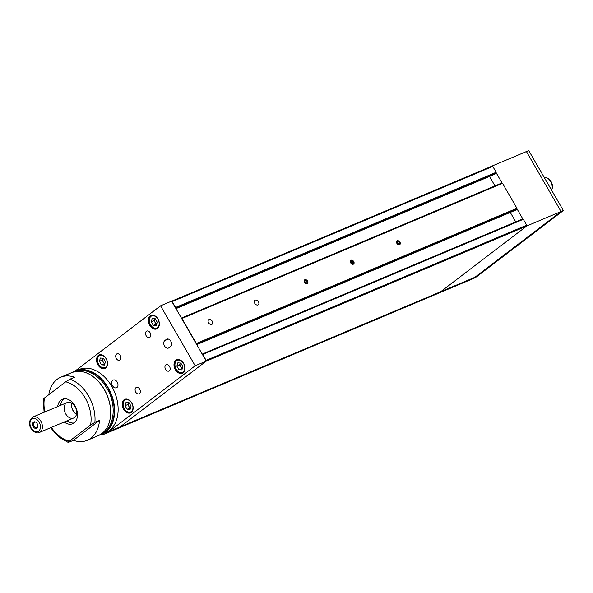 <?xml version="1.0" encoding="UTF-8"?>
<svg xmlns="http://www.w3.org/2000/svg" width="593" height="593" viewBox="0 0 593 593"><rect width="100%" height="100%" fill="white"/><g stroke="black" fill="none" stroke-linecap="round" stroke-linejoin="round"><path stroke-width="0.89" d="M74.629 371.411L160.555 305.818L195.179 365.785L109.016 431.563L120.09 426.893A34.905 24.291 67.1 0 1 116.339 429.073A34.905 24.291 -112.9 0 0 116.347 429.065A34.905 24.291 -112.9 0 0 120.097 426.886L440.688 291.712A34.905 24.291 67.1 0 1 436.945 293.891A34.905 24.291 -112.9 0 0 440.688 291.712L474.874 277.294A34.905 24.291 67.1 0 1 471.124 279.473A34.905 24.291 -112.9 0 0 474.874 277.294L561.037 211.516L526.858 225.926L440.688 291.712L526.658 226.081L206.067 361.256L120.097 426.886L206.253 361.115L195.179 365.785M171.644 301.155L206.253 361.1L171.629 301.148L160.555 305.818M99.683 435.054A34.905 24.291 -112.9 0 0 105.265 433.742A34.905 24.291 -112.9 0 0 109.016 431.563M146.189 335.794A3.491 2.431 -112.9 0 0 149.51 337.506A3.491 2.431 -112.9 0 0 150.392 333.348A3.491 2.431 -112.9 0 0 146.797 331.072A3.491 2.431 -112.9 0 0 146.189 335.794M116.354 358.565A3.491 2.431 -112.9 0 0 119.675 360.285A3.491 2.431 -112.9 0 0 120.557 356.126A3.491 2.431 -112.9 0 0 116.962 353.851A3.491 2.431 -112.9 0 0 116.354 358.565M97.927 364.858A7.331 5.1 -112.9 0 0 104.902 368.468A7.331 5.1 -112.9 0 0 106.755 359.729A7.331 5.1 -112.9 0 0 99.201 354.955A7.331 5.1 -112.9 0 0 97.927 364.858M149.747 325.298A7.331 5.1 -112.9 0 0 156.715 328.907A7.331 5.1 -112.9 0 0 158.568 320.168A7.331 5.1 -112.9 0 0 151.022 315.394A7.331 5.1 -112.9 0 0 149.747 325.298M164.795 340.59A4.188 2.913 -112.9 0 0 164.343 345.66A4.188 2.913 -112.9 0 0 168.501 348.047A4.188 2.913 -112.9 0 0 168.953 347.787L170.525 346.586A4.188 2.913 -112.9 0 0 170.977 341.524A4.188 2.913 -112.9 0 0 166.818 339.129A4.188 2.913 -112.9 0 0 166.366 339.396L164.795 340.59L168.375 339.085M112.507 385.695A4.188 2.913 -112.9 0 0 116.487 387.755A4.188 2.913 -112.9 0 0 117.547 382.767A4.188 2.913 -112.9 0 0 113.233 380.039A4.188 2.913 -112.9 0 0 112.507 385.695M165.58 369.372A3.491 2.431 -112.9 0 0 168.894 371.092A3.491 2.431 -112.9 0 0 169.776 366.934A3.491 2.431 -112.9 0 0 166.181 364.658A3.491 2.431 -112.9 0 0 165.58 369.372M135.745 392.151A3.491 2.431 -112.9 0 0 139.066 393.863A3.491 2.431 -112.9 0 0 139.948 389.705A3.491 2.431 -112.9 0 0 136.353 387.437A3.491 2.431 -112.9 0 0 135.745 392.151M123.552 409.237A7.331 5.1 -112.9 0 0 130.519 412.839A7.331 5.1 -112.9 0 0 132.372 404.107A7.331 5.1 -112.9 0 0 124.826 399.334A7.331 5.1 -112.9 0 0 123.552 409.237M175.365 369.676A7.331 5.1 -112.9 0 0 182.34 373.279A7.331 5.1 -112.9 0 0 184.186 364.547A7.331 5.1 -112.9 0 0 176.64 359.773A7.331 5.1 -112.9 0 0 175.365 369.676M105.265 433.742L473.436 278.502A34.905 24.291 -112.9 0 0 477.187 276.323L563.35 210.545L528.726 150.57L526.421 151.549L561.037 211.516L526.421 151.549L492.234 165.958M496.148 172.741L502.167 183.17M516.918 208.721L522.944 219.151M528.726 150.57L563.35 210.545L561.037 211.516L474.874 277.294L477.187 276.323M181.888 369.891L178.878 369.654L176.847 366.133L177.826 362.849L180.835 363.086L182.874 366.607L181.888 369.891M182.296 368.535L178.878 369.654M176.847 366.133L179.62 364.969L181.651 368.49M179.62 364.969L180.19 363.035A3.551 2.468 -112.9 0 0 180.109 363.324A3.551 2.468 -112.9 0 0 180.635 366.726A3.551 2.468 -112.9 0 0 182.34 368.386M156.27 325.52L153.261 325.283L151.222 321.762L152.208 318.478L155.218 318.715L157.249 322.236L156.27 325.52M156.678 324.163L153.261 325.283M151.222 321.762L153.995 320.591L156.033 324.112M153.995 320.591L154.573 318.663A3.551 2.468 -112.9 0 0 154.484 318.952A3.551 2.468 -112.9 0 0 155.01 322.347A3.551 2.468 -112.9 0 0 156.722 324.008M104.457 365.073L101.44 364.836L99.409 361.315L100.387 358.031L103.397 358.268L105.435 361.789L104.457 365.073M104.857 363.724L101.44 364.836M99.409 361.315L102.181 360.151L104.212 363.672M102.181 360.151L102.759 358.224A3.551 2.468 -112.9 0 0 102.671 358.506A3.551 2.468 -112.9 0 0 103.197 361.908A3.551 2.468 -112.9 0 0 104.902 363.568M130.075 409.452L127.065 409.214L125.027 405.694L126.012 402.41L129.022 402.647L131.053 406.168L130.075 409.452M130.475 408.095L127.065 409.214M125.027 405.694L127.799 404.522L129.837 408.043M127.799 404.522L128.377 402.595A3.551 2.468 -112.9 0 0 128.288 402.884A3.551 2.468 -112.9 0 0 128.814 406.287A3.551 2.468 -112.9 0 0 130.527 407.94M307.619 283.239A2.246 1.586 52.6 0 0 306.974 280.378A2.246 1.586 52.6 0 0 304.424 280.148A2.246 1.586 52.6 0 0 305.076 283.009A2.246 1.586 52.6 0 0 307.619 283.239M307.181 281.43L306.04 280.326L304.876 280.585L304.861 281.957L306.003 283.069L307.167 282.802L307.181 281.43L305.58 282.653M304.869 281.215L306.04 280.326M353.813 263.759A2.246 1.586 52.6 0 0 353.169 260.898A2.246 1.586 52.6 0 0 350.619 260.668A2.246 1.586 52.6 0 0 351.271 263.537A2.246 1.586 52.6 0 0 353.813 263.759M353.376 261.95L352.235 260.846L351.071 261.105L351.056 262.477L352.198 263.589L353.361 263.322L353.376 261.95L351.775 263.173M351.063 261.735L352.235 260.846M400.008 244.286A2.246 1.586 52.6 0 0 399.363 241.418A2.246 1.586 52.6 0 0 396.813 241.195A2.246 1.586 52.6 0 0 397.466 244.057A2.246 1.586 52.6 0 0 400.008 244.286M399.571 242.478L398.429 241.366L397.266 241.633L397.251 243.004L398.392 244.108L399.556 243.849L399.571 242.478L397.97 243.701M397.258 242.263L398.429 241.366M551.438 189.893L551.846 189.723A8.376 5.826 -112.9 0 0 550.638 181.569A8.376 5.826 -112.9 0 0 544.574 177.129L544.166 177.3M551.846 189.723L551.468 190.064M552.053 188.915A7.257 5.055 -112.9 0 0 551.097 181.591A7.257 5.055 -112.9 0 0 547.517 178.167M396.887 243.382A2.305 1.631 52.6 0 0 399.808 244.568A2.305 1.631 52.6 0 0 399.704 241.751A2.305 1.631 52.6 0 0 397.014 240.906A2.305 1.631 52.6 0 0 396.887 243.382M254.745 303.312A2.795 1.972 52.6 0 0 258.289 304.758A2.795 1.972 52.6 0 0 258.163 301.34A2.795 1.972 52.6 0 0 254.901 300.317A2.795 1.972 52.6 0 0 254.745 303.312M208.551 322.792A2.795 1.972 52.6 0 0 212.094 324.23A2.795 1.972 52.6 0 0 211.968 320.813A2.795 1.972 52.6 0 0 208.706 319.797A2.795 1.972 52.6 0 0 208.551 322.792M350.693 262.862A2.305 1.631 52.6 0 0 353.613 264.048A2.305 1.631 52.6 0 0 353.51 261.231A2.305 1.631 52.6 0 0 350.819 260.386A2.305 1.631 52.6 0 0 350.693 262.862M304.498 282.335A2.305 1.631 52.6 0 0 307.419 283.528A2.305 1.631 52.6 0 0 307.315 280.704A2.305 1.631 52.6 0 0 304.624 279.866A2.305 1.631 52.6 0 0 304.498 282.335M181.428 318.107L501.804 183.022L502.538 183.326L181.947 318.5L196.35 343.451L516.94 208.269L516.896 209.166L196.52 344.251M502.538 183.326L516.94 208.269M172.185 301.592A0.697 0.489 -112.9 0 0 171.673 301.222L492.034 166.114A0.697 0.489 67.1 0 1 492.776 166.411L172.185 301.592L175.58 307.471L496.171 172.289L496.126 173.186L175.75 308.271M492.776 166.411L496.171 172.289M202.198 354.088L522.574 219.002L523.315 219.306L526.703 225.177A0.697 0.489 67.1 0 1 526.658 226.081M523.315 219.306L202.724 354.481L206.112 360.359L526.703 225.177M196.735 344.622L515.562 210.189L516.896 209.166M515.754 221.878L510.284 212.413M175.958 308.642L494.792 174.209L496.126 173.186M494.977 185.898L489.514 176.432M196.327 343.918L196.35 343.451M181.947 318.5L181.562 318.345M175.55 307.937L175.58 307.471M206.216 361.041A0.697 0.489 -112.9 0 0 206.112 360.359M202.724 354.481L202.339 354.325M64.2 422.001A13.261 9.229 -112.9 0 0 72.694 423.721A13.261 9.229 -112.9 0 0 74.118 422.891A13.261 9.229 -112.9 0 0 75.556 406.842A13.261 9.229 -112.9 0 0 62.391 399.274A13.261 9.229 -112.9 0 0 57.691 406.561M71.709 372.619C81.3 369.269 90.67 372.715 99.817 382.959C106.014 390.594 109.601 399.274 110.572 409.014C111.299 420.044 108.437 428.205 101.996 433.505L98.29 435.655A34.209 23.809 -112.9 0 0 101.966 433.52A34.209 23.809 -112.9 0 0 105.673 392.121A34.209 23.809 -112.9 0 0 71.709 372.619L60.716 377.252A34.209 23.809 -112.9 0 1 74.592 377.222L69.974 379.172A34.209 23.809 67.1 0 1 94.902 422.349L90.603 424.996L69.403 441.177C68.062 442.178 67.861 442.541 68.803 442.267L73.421 440.325A34.209 23.809 -112.9 0 0 87.297 440.295A34.209 23.809 -112.9 0 0 90.974 438.153A34.209 23.809 -112.9 0 0 99.52 420.4L73.421 440.325M43.875 399.096C42.933 399.371 43.133 399 44.475 397.999L65.675 381.818L69.974 379.172M63.896 398.844A13.261 9.229 -112.9 0 0 60.553 405.353M67.068 420.793A13.261 9.229 -112.9 0 0 74.051 422.942M74.562 417.487A8.376 5.826 -112.9 0 0 75.467 407.347A8.376 5.826 -112.9 0 0 67.15 402.573A8.376 5.826 -112.9 0 0 65.03 412.558A8.376 5.826 -112.9 0 0 73.658 418.013A8.376 5.826 -112.9 0 0 74.562 417.487M71.738 403.129A8.376 5.826 -112.9 0 0 76.46 414.337M71.812 403.173A8.376 5.826 -112.9 0 0 76.482 414.255M101.299 434.358L105.776 432.497A34.209 23.809 -112.9 0 0 109.453 430.362A34.209 23.809 -112.9 0 0 113.152 388.964A34.209 23.809 -112.9 0 0 79.195 369.461L75.682 370.944A34.209 23.809 67.1 0 1 109.646 390.446A34.209 23.809 67.1 0 1 105.939 431.845A34.209 23.809 67.1 0 1 102.263 433.98A34.209 23.809 67.1 0 1 101.299 434.35M60.716 377.252A34.209 23.809 -112.9 0 0 48.789 394.708M94.902 422.349L99.52 420.4M50.613 427.731L58.625 436.878L68.202 442.43L68.803 442.267M73.658 418.013L39.383 432.46A8.376 5.826 67.1 0 0 41.503 422.475A8.376 5.826 67.1 0 0 32.874 417.027L67.15 402.573M37.166 423.632A3.491 2.431 -112.9 0 0 35.335 421.942A3.491 2.431 -112.9 0 0 32.63 423.721A3.491 2.431 -112.9 0 0 34.424 427.968A3.491 2.431 -112.9 0 0 37.581 427.271A3.491 2.431 -112.9 0 0 37.166 423.632M35.654 422.09A2.935 2.038 -112.9 0 0 34.705 422.164A2.935 2.038 -112.9 0 0 33.964 425.655A2.935 2.038 -112.9 0 0 36.981 427.568A2.935 2.038 -112.9 0 0 37.7 426.938M167.322 338.988L166.366 339.396M176.165 369.187A6.56 4.566 -112.9 0 0 184.519 369.847A6.56 4.566 -112.9 0 0 178.886 360.084A6.56 4.566 -112.9 0 0 176.165 369.187M175.143 366.548A6.983 4.855 67.1 0 1 177.426 359.825A6.983 4.855 67.1 0 1 178.797 359.551M184 371.893A6.983 4.855 67.1 0 1 182.852 372.686A6.983 4.855 67.1 0 1 176.44 369.624M150.548 324.816A6.56 4.566 -112.9 0 0 158.902 325.468A6.56 4.566 -112.9 0 0 153.261 315.706A6.56 4.566 -112.9 0 0 150.548 324.816M149.518 322.169A6.983 4.855 67.1 0 1 151.801 315.446A6.983 4.855 67.1 0 1 153.179 315.172M158.383 327.514A6.983 4.855 67.1 0 1 157.227 328.314A6.983 4.855 67.1 0 1 150.815 325.253M98.734 364.369A6.56 4.566 -112.9 0 0 107.081 365.029A6.56 4.566 -112.9 0 0 101.447 355.266A6.56 4.566 -112.9 0 0 98.734 364.369M97.704 361.73A6.983 4.855 67.1 0 1 99.987 355.007A6.983 4.855 67.1 0 1 101.359 354.733M106.562 367.074A6.983 4.855 67.1 0 1 105.413 367.868A6.983 4.855 67.1 0 1 99.001 364.806M124.352 408.747A6.56 4.566 -112.9 0 0 132.706 409.407A6.56 4.566 -112.9 0 0 127.065 399.638A6.56 4.566 -112.9 0 0 124.352 408.747M123.322 406.109A6.983 4.855 67.1 0 1 125.605 399.378A6.983 4.855 67.1 0 1 126.984 399.111M132.187 411.453A6.983 4.855 67.1 0 1 131.031 412.246A6.983 4.855 67.1 0 1 124.619 409.185M90.603 424.996A31.414 21.859 -112.9 0 0 65.675 381.818M44.475 397.999A31.414 21.859 -112.9 0 0 44.868 411.965M51.383 427.405A31.414 21.859 -112.9 0 0 69.403 441.177M74.748 371.374A34.209 23.809 67.1 0 1 75.682 370.944L74.74 371.374M103.478 433.075A33.927 23.609 -112.9 0 0 110.55 393.367A33.927 23.609 -112.9 0 0 77.179 370.707M102.997 387.422A33.927 23.609 67.1 0 1 109.535 402.921M31.281 428.131A6.983 4.855 -112.9 0 0 40.168 428.828A6.983 4.855 -112.9 0 0 34.172 418.443A6.983 4.855 -112.9 0 0 31.281 428.131M178.211 359.491L177.426 359.825C174.483 361.745 174.038 364.895 176.084 369.283C178.041 372.33 180.302 373.464 182.852 372.686L183.637 372.36M152.586 315.113L151.801 315.446C148.858 317.366 148.413 320.524 150.459 324.905C152.423 327.951 154.677 329.085 157.227 328.314L158.012 327.981M100.773 354.673L99.987 355.007C97.044 356.927 96.6 360.084 98.646 364.465C100.61 367.512 102.863 368.646 105.413 367.868L106.199 367.541M126.391 399.052L125.605 399.378C122.662 401.305 122.217 404.456 124.263 408.844C126.227 411.89 128.481 413.024 131.031 412.246L131.816 411.913M492.116 166.07L171.659 301.185M98.29 435.655L87.297 440.295M43.237 399.185L44.104 412.291M72.724 372.226L73.747 371.759C85.496 366.8 99.898 375.628 106.903 388.445C115.969 402.269 116.354 427.538 100.328 434.802L99.283 435.203M32.874 417.027C28.946 420.267 28.323 424.077 30.992 428.442C34.068 432.379 36.862 433.72 39.383 432.46"/></g></svg>
